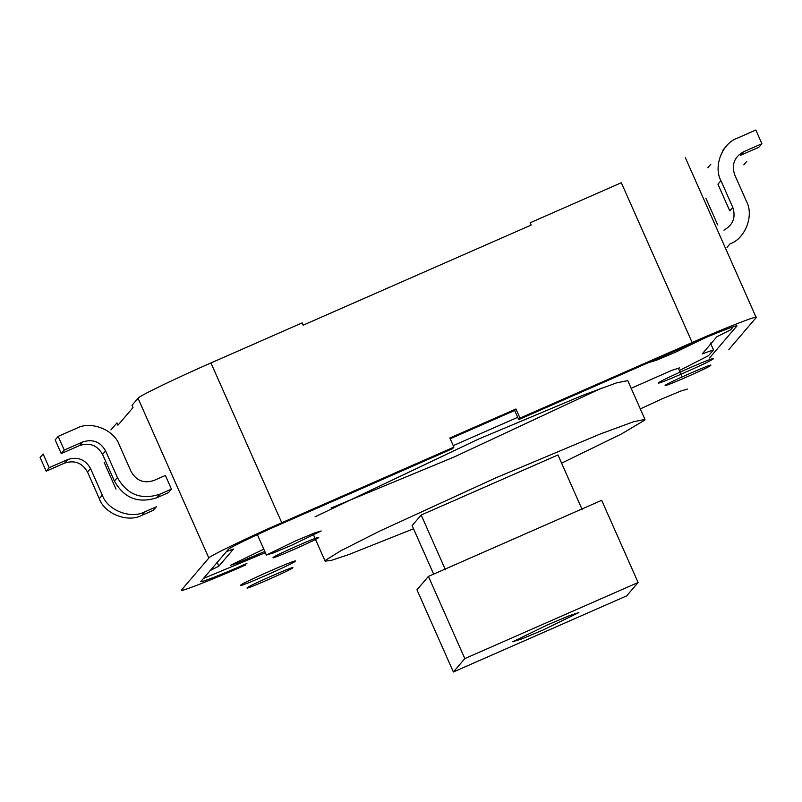 <?xml version="1.0" encoding="UTF-8"?>
<svg xmlns="http://www.w3.org/2000/svg" width="802" height="802" viewBox="0 0 802 802"><rect width="100%" height="100%" fill="white"/><g stroke="black" fill="none" stroke-linecap="round" stroke-linejoin="round"><path stroke-width="1.2" d="M246.876 563.495C222.475 574.312 197.302 584.067 201.091 581.229L228.219 549.54C227.628 548.628 256.369 534.703 280.469 524.227L452.609 448.639L453.892 447.145L281.753 522.734C248.119 537.35 208.019 556.778 208.841 558.042L181.713 589.741C176.42 593.691 211.548 580.087 245.592 564.989M709.509 357.973L736.637 326.284C740.426 323.447 715.254 333.201 690.853 344.018L518.724 419.606L520.007 418.113L692.136 342.524L621.329 182.736L530.132 222.786L531.145 225.071L303.156 325.181L302.143 322.895L210.946 362.945C177.312 377.572 137.212 396.99 138.034 398.263L131.999 405.301L133.012 407.586L117.944 425.19L116.932 422.905L110.907 429.952M520.007 418.113L515.957 408.98L514.673 410.474L450.183 438.794M453.892 447.145L449.842 438.012L515.957 408.98M692.136 342.524C726.181 327.427 761.309 313.823 756.015 317.772L728.888 349.471M518.724 419.606L514.673 410.474M292.75 567.816C295.948 564.989 247.838 586.112 247.146 587.836C243.958 590.653 292.058 569.53 292.75 567.816M295.286 561.24C294.454 563.305 236.73 588.658 240.57 585.27C241.402 583.204 299.116 557.861 295.286 561.24M640.307 408.89L661.881 398.945L680.697 391.075L687.424 389.05M273.071 557.55C269.873 560.367 317.973 539.245 318.665 537.53C321.863 534.703 273.763 555.826 273.071 557.55M710.813 365.331C714.001 362.514 665.901 383.637 665.209 385.351C662.011 388.178 710.121 367.055 710.813 365.331M713.349 358.765C712.517 360.83 654.793 386.173 658.632 382.795C659.455 380.729 717.178 355.376 713.349 358.765M413.541 528.779L348.71 554.593L331.156 560.438L325.131 561.139L325.452 560.357L340.539 550.904L379.657 531.114L495.596 477.952L600.137 434.052L633.53 421.752L644.968 419.416L644.638 420.198L621.4 433.992L561.601 463.165M582.242 509.751L557.961 454.965L421.17 515.034L412.128 525.591L433.631 574.122M445.451 569.811L421.17 515.034M453.381 671.976L416.96 589.801L428.418 576.417L464.829 658.592L453.381 671.976L626.653 595.886L638.101 582.503L601.69 500.328L428.418 576.417M638.101 582.503L464.829 658.592M512.678 641.76L547.926 624.688L569.58 615.595L578.864 612.558L543.556 629.791L521.901 638.883L512.678 641.76M46.165 471.195L64.621 463.095C74.626 459.907 82.255 462.874 87.508 472.007L99.328 498.674C104.491 513.881 127.939 523.014 141.964 515.275L153.362 510.272L156.37 506.754L144.972 511.756C130.947 519.495 107.498 510.363 102.335 495.155L90.526 468.488C85.273 459.356 77.644 456.388 67.639 459.576L49.183 467.676L43.118 453.982L40.1 457.501L46.165 471.195L49.183 467.676M116.019 489.15L104.2 462.473M746.832 161.332L743.815 164.851M705.88 198.274L717.7 224.941M61.233 453.591L64.25 450.072L58.185 436.378L55.168 439.897L61.233 453.591L79.689 445.491C89.694 442.303 97.323 445.27 102.576 454.403L114.395 481.07C124.099 498.253 138.315 503.786 157.032 497.671L168.43 492.659L171.438 489.14L165.372 475.446L153.974 480.448C143.929 483.736 136.3 480.769 131.087 471.536L119.267 444.869C114.105 429.661 90.656 420.529 76.631 428.268L58.185 436.378M64.25 450.072L82.706 441.962C92.711 438.774 100.34 441.752 105.593 450.874L117.413 477.551C127.117 494.734 141.332 500.268 160.039 494.152L171.438 489.14M723.945 230.164C733.058 224.961 736.005 217.352 732.767 207.337L720.948 180.661C713.148 166.615 722.181 143.227 737.379 138.124L755.835 130.024L761.9 143.718L758.882 147.247L740.436 155.347L743.444 151.829L761.9 143.718M732.767 207.337L729.75 210.856L717.93 184.189L720.948 180.661M727.003 247.387L730.02 243.868C745.218 238.765 754.251 215.377 746.451 201.332L734.632 174.656C731.394 164.641 734.331 157.032 743.444 151.829M601.59 388.118L454.273 456.95L331.086 507.987M256.309 535.134L257.472 534.894M312.299 510.603L313.301 509.811M210.284 570.493L218.856 566.162L233.512 549.029L226.505 551.535M203.457 578.473L265.342 552.658M679.354 370.584L708.517 355.677L713.469 349.883L702.191 353.923L716.848 336.79L730.652 329.812L733.279 326.745M517.711 417.321L453.22 445.641M264.79 551.415L238.274 562.753L230.264 565.37L263.788 549.169M678.522 368.689L679.525 367.867L671.515 370.484L631.174 388.288M705.329 337.772L675.003 352.439L656.337 360.278L648.527 362.604M315.036 516.799L478.403 439.145L582.914 395.256L616.317 382.955L627.765 380.609L644.968 419.416M710.442 343.035L713.469 349.883M217.192 562.413L218.856 566.162M281.753 522.734L210.946 362.945M208.841 558.042L138.034 398.263M266.485 554.984L295.647 540.859L314.464 532.989L321.201 530.964L292.038 545.089L273.221 552.959L266.485 554.984M64.621 463.095L67.639 459.576M87.508 472.007L90.526 468.488M99.328 498.674L102.335 495.155M141.964 515.275L144.972 511.756M157.032 497.671L160.039 494.152M114.395 481.07L117.413 477.551M102.576 454.403L105.593 450.874M79.689 445.491L82.706 441.962M756.156 317.442L685.339 157.653M682.151 376.88L678.382 368.369M257.322 534.573L266.424 555.124M313.612 535.145L315.076 538.453M315.507 539.415L325.131 561.149M710.823 164.26L707.805 167.778M722.873 150.174L725.89 146.656M741.509 235.337L738.492 238.866"/></g></svg>
